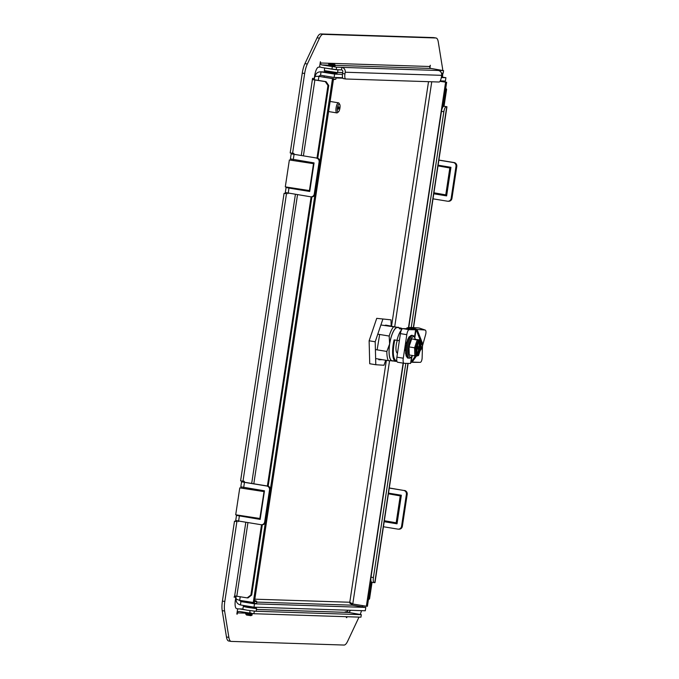 <?xml version="1.0" encoding="UTF-8"?>
<svg xmlns="http://www.w3.org/2000/svg" width="679" height="679" viewBox="0 0 679 679"><rect width="100%" height="100%" fill="white"/><g stroke="black" fill="none" stroke-linecap="round" stroke-linejoin="round"><path stroke-width="1.02" d="M334.993 66.661L328.959 65.736M309.437 190.57L285.299 186.869L289.364 159.964L313.503 163.664L309.437 190.57L309.743 191.478L288.965 188.075L286.08 187.48L289.025 187.438M293.107 160.439L293.252 159.48M290.705 160.066L290.858 159.039M244.177 482.175L241.58 481.767L240.816 486.809L264.471 490.807L264.343 491.647L239.772 487.878L235.706 514.784L260.278 518.552L260.15 519.393L236.487 515.395L260.159 519.291M259.845 518.484L264.055 491.503L239.772 487.878M397.045 523.713L384.204 521.608M401.238 495.993L400.237 495.899L401.221 496.069L397.028 523.815L384.195 521.71M384.339 520.717L397.156 522.974M401.238 495.959L388.43 493.692M396.163 522.805L400.237 495.899L388.413 493.811M433.796 193.685L446.638 195.79M433.788 193.787L446.621 195.892L446.748 195.051L433.932 192.794M438.023 165.778L450.814 168.146L450.941 167.306L438.108 165.201M438.006 165.888L449.829 167.985L445.764 194.89M293.769 154.26L317.22 158.131A3.403 3.234 91.8 0 1 319.902 162.018L315.073 193.973A3.403 3.234 91.8 0 1 311.763 196.851L310.974 196.825A3.403 3.234 -88.2 0 0 314.275 193.948L315.073 193.973M309.87 190.638L314.063 162.892L290.408 158.894L291.172 153.844L317.22 158.131M292.581 153.335L304.659 73.485L302.265 73.094L290.188 152.945L293.905 153.378L293.778 154.218L291.172 153.844M313.936 163.732L289.364 159.964M241.58 481.767L244.465 482.353L243.702 487.403M242.989 481.258L286.479 193.693L284.085 193.303L240.595 480.859L244.313 481.301L244.101 482.149L245.255 482.387L267.628 486.054A3.403 3.234 91.8 0 1 270.31 489.941L269.521 489.915A3.403 3.234 -88.2 0 0 266.83 486.028L244.465 482.353M241.792 481.742L241.894 481.071M284.085 193.303L285.409 193.345L285.519 192.607M286.479 193.693L285.409 193.345M287.803 193.736L287.904 193.065M310.974 196.825A3.403 3.234 -88.2 0 1 310.575 196.783L285.324 192.522L286.08 187.48M286.3 187.463L309.76 191.376M319.902 162.018L319.113 161.992A3.403 3.234 -88.2 0 0 316.422 158.105M319.113 161.992L314.275 193.948M291.384 153.827L291.486 153.157M302.265 73.094A13.614 4.201 -80.7 0 1 304.939 63.614L317.085 37.795A13.614 4.201 -80.7 0 1 320.675 33.95L433.491 37.591A13.614 4.201 -80.7 0 1 433.66 37.608A13.614 4.201 -80.7 0 1 433.83 37.642M304.659 73.485A13.614 4.201 -80.7 0 1 307.341 64.013L319.486 38.185A13.614 4.201 -80.7 0 1 323.068 34.34L435.893 37.982A13.614 4.201 -80.7 0 1 436.054 37.999A13.614 4.201 -80.7 0 1 438.286 42.022L442.538 68.375A13.614 4.201 -80.7 0 1 442.759 70.455M442.784 73.154A13.614 4.201 -80.7 0 1 442.453 77.126M441.876 80.945L441.8 81.497M451.951 198.387A3.403 3.234 91.8 0 1 448.649 201.264L447.851 201.239A3.403 3.234 -88.2 0 0 451.162 198.361L451.951 198.387L456.789 166.44L455.991 166.414A3.403 3.234 -88.2 0 0 453.309 162.527L454.098 162.553A3.403 3.234 91.8 0 1 456.789 166.44M433.024 198.837L447.453 201.205A3.403 3.234 -88.2 0 0 447.851 201.239M455.991 166.414L451.162 198.361M438.872 160.159L453.309 162.527M438.889 160.057L454.098 162.553M388.515 493.124L401.348 495.229L401.221 496.069M383.431 526.751L397.86 529.119A3.403 3.234 -88.2 0 0 401.569 526.284L406.398 494.329A3.403 3.234 -88.2 0 0 403.716 490.442L389.279 488.074M403.716 490.442L389.296 487.972M404.506 490.467A3.403 3.234 91.8 0 1 407.196 494.354L406.398 494.329M401.569 526.284L402.358 526.31A3.403 3.234 91.8 0 1 399.057 529.187L398.259 529.162M402.358 526.31L407.196 494.354M362.535 605.6L362.484 605.906A13.614 4.201 -80.7 0 1 362.331 606.839M361.5 610.642A13.614 4.201 -80.7 0 1 360.235 614.41M358.996 617.118L347.665 641.205A13.614 4.201 -80.7 0 1 344.075 645.05L231.259 641.409A13.614 4.201 -80.7 0 1 231.089 641.392A13.614 4.201 -80.7 0 1 228.865 637.377L224.613 611.024A13.614 4.201 -80.7 0 1 224.808 601.467L236.886 521.616L234.493 521.217L235.817 521.26L235.927 520.521M228.865 641.018A13.614 4.201 -80.7 0 1 228.696 641.001A13.614 4.201 -80.7 0 1 226.472 636.978L222.211 610.625A13.614 4.201 -80.7 0 1 222.415 601.076L234.493 521.217M236.886 521.616L235.817 521.26M238.21 521.659L238.312 520.988M239.373 515.989L238.618 521.031L235.732 520.445L236.487 515.395M238.618 521.031L260.982 524.706A3.403 3.234 -88.2 0 0 264.683 521.862L269.521 489.915M264.683 521.862L265.481 521.888A3.403 3.234 91.8 0 1 262.17 524.765L261.381 524.74M265.481 521.888L270.31 489.941M237.03 514.988L239.424 515.361M243.515 488.354L243.659 487.395M241.113 487.989L241.266 486.953M429.943 67.671L430.308 65.26L429.722 66.508L320.59 62.994A1.706 1.621 -88.2 0 0 321.931 64.938L336.572 67.196L336.19 69.716L331.938 69.156L332.32 66.635M319.648 66.576A4.252 4.049 -88.2 0 0 321.549 67.459L331.938 69.156M441.435 73.111L443.209 73.171L443.591 70.65L431.063 68.452A1.706 1.621 91.8 0 1 429.722 66.508M345.653 78.985L343.387 78.611A5.109 1.57 -80.7 0 1 343.319 78.603A5.109 1.57 -80.7 0 1 342.564 73.51L344.957 73.909L345.212 72.229A4.252 4.049 -88.2 0 0 341.851 67.365L443.591 70.65M438.303 70.48A4.252 4.049 91.8 0 1 441.664 75.335L441.409 77.016A5.109 1.57 99.3 0 1 439.058 82.015L345.781 79.002A5.109 1.57 99.3 0 1 345.721 78.993L343.319 78.603M344.957 73.909A5.109 1.57 99.3 0 0 345.721 78.993M336.19 69.716L341.469 69.886A1.706 1.621 -88.2 0 1 342.819 71.83L342.564 73.51M341.469 69.886L341.851 67.365L336.572 67.196M320.59 62.994L320.386 61.713L319.554 67.179L318.629 67.153A8.513 2.623 -80.7 0 0 314.716 75.471L314.275 78.416L312.552 78.365L301.281 155.525M326.064 81.641L328.755 85.529L327.957 85.503L325.275 81.616L326.064 81.641L312.391 79.451M325.275 81.616L312.756 79.638M245.823 522.219L234.679 595.899L247.198 597.876L250.899 595.042L251.688 595.067L247.988 597.902L247.198 597.876M251.688 595.067L262.323 524.765M268.154 486.189L311.916 196.851M317.747 158.275L328.755 85.529M250.899 595.042L261.525 524.748M267.39 486.011L311.126 196.834M316.983 158.097L327.957 85.503M234.679 595.899L234.094 597.147L235.817 597.197L234.128 596.926M236.207 608.426L236.742 608.639A8.513 2.623 -80.7 0 1 236.632 608.622A8.513 2.623 -80.7 0 1 235.367 600.143L235.817 597.197M237.667 608.664L236.844 614.079M237.234 614.147L237.421 612.882L246.324 613.171M244.72 609.767L239.662 608.936A4.252 4.049 -88.2 0 0 237.591 609.173M256.424 609.445L348.293 612.416A4.252 4.049 91.8 0 1 348.794 612.458L361.313 614.656L256.153 611.261M254.294 611.219L253.912 613.723L239.28 611.465A1.706 1.621 -88.2 0 0 237.421 612.882M249.66 613.162L250.042 610.65M253.912 613.723L360.939 617.177L361.313 614.656M346.511 616.71L346.375 617.61M347.563 612.39L345.195 611.821L345.119 612.314M346.765 617.678L346.91 616.727M350.534 610.294A8.513 2.623 -80.7 0 1 348.514 612.237L347.589 612.212M347.962 610.209A8.513 2.623 -80.7 0 1 346.12 611.847L345.195 611.821M352.443 603.826L352.426 603.92A8.513 2.623 -80.7 0 1 352.214 605.176L365.803 607.408L365.294 610.769L253.997 607.179L240.417 604.947L240.926 601.586L254.506 603.818L365.803 607.408M350.126 602.91L350.033 603.521M445.772 88.126L446.604 89.331L445.628 89.042M368.502 599.031L369.546 598.87L368.391 599.752M371.32 581.895L368.756 598.844M372.05 582.293L369.546 598.87M445.814 89.305L443.268 106.128L446.952 106.747L443.268 106.128L443.183 106.671M408.138 363.384L374.978 582.641L374.231 582.641A5.109 1.57 99.3 0 1 374.171 582.641L371.778 582.242A5.109 1.57 -80.7 0 1 371.014 577.158L373.416 577.549A5.109 1.57 99.3 0 0 374.171 582.641M446.205 106.747A5.109 1.57 99.3 0 0 443.862 111.738L411.236 327.439M443.862 111.738L441.46 111.348A5.109 1.57 -80.7 0 1 443.811 106.348M374.112 582.624L371.837 582.251A5.109 1.57 -80.7 0 1 371.778 582.242M441.46 111.348L408.724 327.847M403.377 363.18L371.014 577.158M405.813 363.333L373.416 577.549M446.604 89.331L444.066 106.153M337.607 72.645L336.962 73.12L328.967 72.127L324.8 71.278L324.324 70.633L337.607 72.645L337.947 69.776M326.616 68.29L338.04 69.835M328.865 65.999L328.492 65.201L329.349 64.726L328.661 64.106L329.442 64.344M328.059 65.846L329.162 65.973M244.61 606.024L255.431 607.654M256.085 607.858L256.569 608.511L254.956 608.435L247.589 607.399L243.277 606.5L243.922 606.016M256.569 608.511L256.144 611.312L247.164 610.2L242.853 609.301L243.277 606.5M336.275 73.111L336.682 73.671L335.256 73.604L324.859 72.178M333.491 79.044L335.833 79.222L333.406 79.604M335.833 79.222L336.097 77.533M333.796 64.089L329.986 63.453L333.796 64.089M328.848 64.182L334.374 64.828L335.01 64.76L334.323 64.106M334.637 64.929L329.96 64.887M335.12 66.932L334.399 66.186L335.316 65.634L334.577 65.014L329.935 65.04M334.408 66.152L329.782 66.067M334.441 66.253L329.756 66.211M329.986 63.453L329.502 63.699M335.248 65.821L329.264 65.515M335.316 65.634L329.29 65.371M329.315 63.784L328.661 64.106M254.735 607.204L255.983 607.255L255.304 607.756L248.344 606.89L244.287 605.583M244.949 605.693L252.512 606.933M250.67 614.682L252.172 615.055L250.899 615.683L246.562 615.03L245.934 614.427L246.587 614.529M251.536 614.393L252.172 615.004L248.047 614.444C251.807 614.792 252.384 614.614 249.77 613.909M247.945 614.716L246.256 614.164L248.073 614.3C251.833 614.639 252.41 614.461 249.796 613.765M245.73 612.433L246.409 613.137L248.225 613.264C251.985 613.612 252.563 613.434 249.948 612.73M246.435 612.993L250.551 613.281M251.654 613.273L252.401 613.892L251.544 614.368M246.418 613.137L245.577 613.46L247.92 613.706C252.775 614.206 253.513 614.028 250.127 613.179M245.577 613.468L247.903 613.85C252.758 614.351 253.488 614.181 250.101 613.332M252.155 614.987L251.001 614.614M254.566 600.907L256.322 601.017L256.823 601.696L254.472 601.526M256.322 601.017L254.617 600.609M324.868 72.101L336.648 73.884M256.535 603.597L244.754 601.815M342.454 74.359L334.62 74.104L321.04 71.872C317.73 71.668 315.71 73.332 314.971 76.854C314.25 76.43 315.565 76.269 318.918 76.379L333.559 78.645L254.311 602.612L239.67 600.355C236.453 599.353 235.273 598.623 236.131 598.157C235.783 601.789 237.209 604.047 240.417 604.947M318.315 80.377L318.918 76.379L332.498 78.611L319.945 161.636M314.997 194.355L270.352 489.551M265.404 522.27L253.259 602.579M333.559 78.645L332.498 78.611M254.506 603.818L253.997 607.179M239.407 600.261L240.926 601.586L244.771 601.713M256.764 602.095L352.223 605.176L349.787 602.248L352.774 604.004L366.354 606.228L403.114 363.138M349.821 602.816L351.764 603.47M440.06 81.208L446.655 82.295L442.92 107.002M366.354 606.228L367.407 606.262L371.15 581.555M439.975 81.336L446.655 82.295M408.452 327.838L445.594 82.261M441.418 76.956L445.908 77.695L441.325 77.542M324.893 71.957L320.369 71.804L321.04 71.872L320.53 75.242L334.11 77.465L334.62 74.104M445.908 77.695L445.399 81.056L440.247 80.886M342.632 77.737L334.11 77.465M320.53 75.242L318.426 76.379M338.269 108.02L338.736 106.798L339.067 108.046L338.346 109.217L338.269 108.02M339.933 108.071A4.066 1.256 -80.7 0 1 338.448 111.891A4.066 1.256 -80.7 0 1 337.412 107.986A4.066 1.256 -80.7 0 1 339.695 104.303A4.066 1.256 -80.7 0 1 339.933 108.071M338.448 111.891L337.412 112.714A5.109 1.57 -80.7 0 1 336.86 112.909A5.109 1.57 -80.7 0 1 336.105 107.817A5.109 1.57 -80.7 0 1 338.515 102.826A5.109 1.57 -80.7 0 1 338.974 103.183L339.695 104.303M394.889 326.947L391.647 326.446L394.889 326.947M401.951 329.171L399.354 328.738A16.848 5.194 -80.7 0 1 400.933 328.11A16.848 5.194 -80.7 0 1 401.145 328.127L397.631 327.55A16.848 5.194 99.3 0 0 397.419 327.533A16.848 5.194 99.3 0 0 389.721 343.676A16.848 5.194 99.3 0 0 392.173 360.812L395.687 361.381A16.848 5.194 -80.7 0 1 394.109 339.89L396.986 340.357A16.848 5.194 -80.7 0 1 401.501 329.909M397.478 353.224A8.513 2.623 -80.7 0 1 397.3 340.4M392.173 326.463L385.18 325.317L392.173 326.463M375.64 358.571L388.337 360.659L393.183 360.812M385.061 325.368L391.647 326.446L385.061 325.368M387.123 325.351L397.444 327.363L380.894 324.969M398.267 327.176L397.444 327.363A17.017 5.245 -80.7 0 1 398.361 327.668M392.903 360.931A17.017 5.245 -80.7 0 1 392.36 360.999A17.017 5.245 -80.7 0 1 389.619 344.007L386.852 351.45A18.723 5.771 99.3 0 0 388.337 360.659M386.852 351.45L375.402 349.575M377.779 334.17L389.186 336.046A18.723 5.771 -80.7 0 1 393.43 327.023M389.186 336.046L389.619 344.007A17.017 5.245 -80.7 0 1 397.444 327.363M400.406 328.916A16.338 5.033 -80.7 0 1 401.34 328.695A16.338 5.033 -80.7 0 1 401.391 328.695L402.146 328.942M396.986 340.357L399.142 340.637A15.15 4.668 -80.7 0 1 399.642 338.838M396.85 360.939L396.383 360.973C392.929 358.919 392.386 351.917 394.754 339.967M387.132 325.64A17.34 5.347 99.3 0 0 386.207 325.182A17.34 5.347 99.3 0 0 386.037 325.165L386.767 325.581M380.079 359.31L379.637 359.233M391.002 319.851L376.726 318.341L391.002 319.851L391.163 326.013M385.697 360.226L384 365.251L375.793 364.733L375.198 341.775L369.13 340.782L376.726 318.341M375.198 341.775L382.803 319.334M375.793 364.733L369.724 363.74L369.13 340.782M386.037 325.165A17.34 5.347 99.3 0 0 384.67 325.589M379.654 334.475L377.125 349.863M378.483 359.038L378.899 359.768L382.404 359.683M418.799 340.315L419.274 339.856L414.487 339.228L415.047 339.814L414.487 339.228L418.162 339.831L417.254 339.806L414.589 347.818L414.835 355.898L409.25 354.981L408.996 346.901L411.669 338.889L419.274 339.856A0.849 0.806 91.3 0 1 419.945 340.824L419.919 341.019A0.509 0.475 133.1 0 1 419.325 341.427L420.174 345.119L419.316 350.848L417.364 354.472A0.509 0.467 55.2 0 1 417.814 355.041L416.38 354.311M412.484 355.516A10.448 3.217 -80.7 0 1 411.627 356.636L410.803 357.477A11.492 3.539 -80.7 0 1 409.259 358.181A11.492 3.539 -80.7 0 1 407.544 346.757A11.492 3.539 -80.7 0 1 412.976 335.502A11.492 3.539 -80.7 0 1 414.215 336.665L414.733 337.718A10.448 3.217 -80.7 0 1 415.183 339.059M411.627 356.636A10.448 3.217 -80.7 0 1 408.673 346.901A10.448 3.217 -80.7 0 1 414.733 337.718M415.743 355.923A0.849 0.806 -88.7 0 0 415.854 355.932L414.835 355.898L415.913 355.193L415.786 351.051A7.316 2.258 -80.7 0 1 416.032 347.971A7.316 2.258 -80.7 0 1 416.711 344.898L418.086 340.782L417.254 339.806L411.669 338.889M418.408 341.41A0.509 0.467 -124.8 0 0 418.807 340.994L418.086 340.782M406.152 355.406L405.991 355.38A10.974 3.387 99.3 0 0 406.365 356.339L406.475 356.356M405.906 354.183L405.719 354.158A10.974 3.387 -80.7 0 1 405.55 352.698L405.753 352.732M405.711 351.085L405.499 351.051A10.974 3.387 -80.7 0 1 405.567 349.269L405.779 349.303A10.974 3.387 99.3 0 0 405.736 351.094L405.787 352.732A10.974 3.387 99.3 0 0 405.957 354.192M405.957 347.444L405.736 347.41A10.974 3.387 -80.7 0 1 406.025 345.518L406.237 345.552A10.974 3.387 99.3 0 0 405.983 347.444L405.804 349.312M406.407 343.659A10.974 3.387 -80.7 0 1 406.874 341.885L407.086 341.919A10.974 3.387 99.3 0 0 406.645 343.693L406.585 343.837M407.417 340.255A10.974 3.387 -80.7 0 1 408.02 338.813L408.215 338.846M408.656 337.607A10.974 3.387 -80.7 0 1 409.318 336.674L409.454 336.699M408.902 337.65L408.257 338.855A10.974 3.387 99.3 0 0 407.663 340.289L407.12 341.927M415.786 351.051L415.692 347.962L408.996 346.901M420.182 339.873L420.802 343.93L420.929 348.081L420.437 347.954M420.929 348.081L419.554 352.189A7.316 2.258 -80.7 0 1 417.814 355.041L417.78 355.236A0.849 0.806 91.3 0 1 416.965 355.957L418.493 355.533L420.988 348.072L420.751 340.535L418.85 340.866M415.599 339.254L415.845 339.831M420.174 345.119L420.827 344.991A7.316 2.258 -80.7 0 1 419.911 351.145L419.316 350.848M420.148 344.143L420.802 343.93A7.316 2.258 -80.7 0 0 419.919 341.019L418.646 341.316M417.059 343.846L416.668 344.058L417.059 343.846A7.316 2.258 -80.7 0 1 418.807 340.994L418.841 340.79M418.994 351.824L419.554 352.189L418.536 355.253L416.634 355.414M416.329 354.226A6.807 2.096 99.3 0 0 418.782 348.098A6.807 2.096 99.3 0 0 418.417 341.503M420.106 339.865L415.837 328.908L413.672 328.874L415.879 329.663L406.933 327.864L411.118 327.431L415.073 328.78M420.98 348.047L422.474 345.934L425.504 335.019A5.109 1.944 108.9 0 0 425.164 330.053A5.109 1.944 108.9 0 0 424.969 330.011L417.076 329.468L409.445 327.864M414.504 337.259L415.624 329.807L409.165 329.663A5.109 1.57 99.3 0 0 406.814 334.671L403.275 358.215A5.109 1.57 99.3 0 0 404.039 363.29A5.109 1.57 99.3 0 0 404.107 363.299L410.574 363.443L411.593 356.679M409.284 328.763L402.774 328.611A5.109 1.57 99.3 0 0 400.423 333.627L396.884 357.162A5.109 1.57 99.3 0 0 397.648 362.238A5.109 1.57 99.3 0 0 397.716 362.247L403.971 363.273M412.102 356.085L410.574 363.443M419.384 328.101A5.109 1.944 108.9 0 0 419.206 328.016A5.109 1.944 108.9 0 0 419.011 327.974L411.118 327.431M411.593 362.263L413.842 362.34A5.109 2.003 90.2 0 0 413.867 362.34L420.106 362.357L412.178 362.077L410.778 362.544M420.785 341.596L422.474 345.934L422.151 357.324A5.109 2.003 90.2 0 1 420.131 362.357A5.109 2.003 90.2 0 1 420.106 362.357M420.131 362.357L413.867 362.34A5.109 2.003 90.2 0 0 413.893 362.34M415.913 355.193L416.694 355.21L415.854 355.932A0.849 0.806 -88.7 0 0 416.668 355.21L416.702 355.015A7.316 2.258 -80.7 0 1 415.82 352.104M260.278 518.552L264.343 491.647M450.814 168.146L446.748 195.051M294.058 154.439L293.294 159.489M266.83 486.028L267.628 486.054M288.965 188.075L288.21 193.116M307.341 64.013L304.939 63.614M319.486 38.185L317.085 37.795M323.068 34.34L320.675 33.95M435.893 37.982L433.491 37.591M228.865 637.377L226.472 636.978M224.613 611.024L222.211 610.625M224.808 601.467L222.415 601.076M321.931 64.938L328.628 65.15M335.01 65.354L431.063 68.452M345.212 72.229L441.664 75.335M236.81 596.17L247.945 522.567M248.718 517.415L248.811 516.795M252.902 489.797L253.029 488.931M253.81 483.788L297.538 194.644M298.31 189.5L298.404 188.881M302.494 161.874L302.622 161.016M303.403 155.864L314.886 79.918M300.508 160.668L300.373 161.551M296.29 188.558L296.197 189.152M295.416 194.304L251.688 483.44M250.916 488.583L250.78 489.466M246.698 516.473L246.604 517.067M239.662 608.936L242.887 609.046M256.424 609.479L348.794 612.458M348.514 612.237L346.12 611.847M352.426 603.92L350.033 603.529M446.74 106.764L413.341 327.584M407.926 363.384L374.766 582.658M239.67 600.355L240.222 596.731M386.368 360.337L349.787 602.248L254.829 599.184M352.774 604.004L389.559 360.778M394.728 326.599L431.751 81.777M428.517 81.675L391.554 326.081M321.04 71.872L324.885 71.999M337.65 72.407L342.708 72.577M336.029 77.958L342.819 78.178M395.899 361.406A16.848 5.194 -80.7 0 1 395.687 361.381L396.918 361.228M408.138 357.994C407.519 358.512 406.755 357.137 405.864 353.878C404.905 347.758 408.003 337.522 409.522 336.614L411.864 335.316A11.492 3.539 -80.7 0 0 411.678 335.307A11.492 3.539 99.3 0 0 406.432 346.579A11.492 3.539 99.3 0 0 408.138 357.994L409.259 358.181M406.645 343.693L406.263 345.552M416.847 355.949L416.965 355.957A0.849 0.806 91.3 0 1 416.855 355.949L416.235 355.847L416.847 355.949L416.77 355.44M418.171 339.831L418.833 340.799A0.849 0.806 -88.7 0 0 418.162 339.831L414.513 339.228M415.692 347.962L416.711 344.898M417.271 343.413L416.881 346.01L416.456 345.934M415.938 349.295L416.38 349.371L415.904 352.537M417.008 346.85L417.084 346.859A0.509 0.484 -88.7 0 1 417.016 346.85L416.278 346.731L416.999 346.85L416.881 346.01L417.517 346.086L418.162 341.792M415.76 346.825L416.431 346.052M416.702 355.007L416.702 355.015A0.509 0.475 -46.9 0 0 416.567 354.565L415.854 351.994L416.057 347.962L417.059 343.947L418.62 341.333A0.509 0.509 0 0 0 418.833 340.994M416.303 354.175L417.016 349.447L416.38 349.371L416.77 348.531L415.998 348.412M415.845 349.091L415.871 349.643M417.152 346.859L417.39 346.859A0.509 0.484 -88.7 0 0 417.458 346.867L417.084 346.859A0.509 0.484 -88.7 0 0 417.577 346.426L417.517 346.086M417.577 346.426L418.009 348.123L417.016 349.447M417.169 349.116A0.509 0.484 -88.7 0 0 416.77 348.531L416.006 348.352M417.458 346.867A0.509 0.484 -88.7 0 0 417.95 346.434M417.543 349.125A0.509 0.484 -88.7 0 0 417.135 348.539L417.373 348.038L416.083 347.826M418.009 348.123L416.193 347.156M418.111 347.453L417.415 346.867M411.219 361.915L415.438 355.923M413.706 328.891L407.111 327.957L407.001 328.712M402.774 328.611L409.165 329.663M400.423 333.627L406.814 334.671M396.884 357.162L403.275 358.215M422.779 344.092L417.076 329.468M419.011 327.974L424.969 330.011M412.178 362.077L416.533 355.898M420.038 350.907L422.219 347.809M436.054 37.999L433.66 37.608M231.089 641.392L228.696 641.001M242.895 609.012L239.161 608.893M413.545 327.601L446.952 106.747M324.316 70.624L324.715 67.976M324.112 77.092L324.299 75.853M325.453 71.482L324.91 71.881M244.847 601.204L244.746 601.891M245.56 613.612L246.256 614.172M256.823 601.696L256.526 603.673M314.716 76.617L314.25 79.715M236.156 596.069L235.791 598.454M342.708 72.526L337.65 72.364M336.86 112.909L328.577 111.551M338.515 102.826L330.104 101.451M398.641 327.719L398.335 327.236M402.358 328.755L401.145 328.127M411.864 335.316L412.976 335.502M416.694 355.21L416.728 355.015A0.509 0.509 0 0 0 416.567 354.565M415.854 349.94L415.455 348.505M397.648 362.238L404.039 363.29M416.057 329.765L414.827 337.93M406.933 327.864L406.806 328.704M419.206 328.016L425.164 330.053"/></g></svg>
